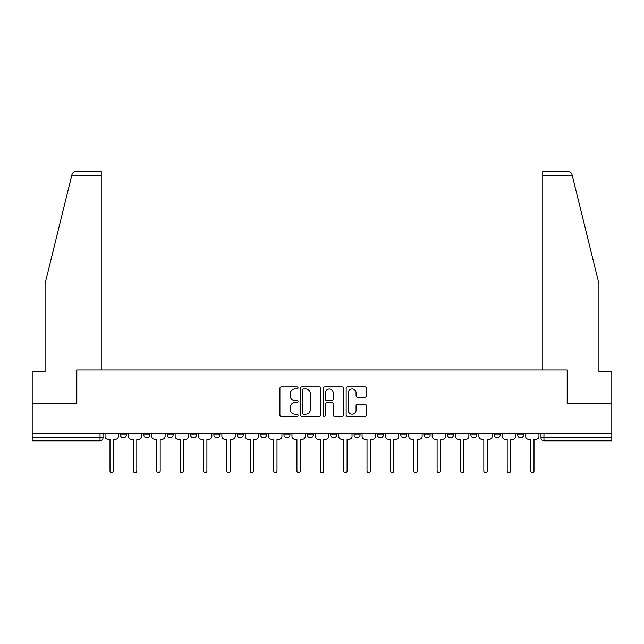 <?xml version="1.0" encoding="UTF-8"?>
<svg xmlns="http://www.w3.org/2000/svg" width="644" height="644" viewBox="0 0 644 644"><rect width="100%" height="100%" fill="white"/><g stroke="black" fill="none" stroke-linecap="round" stroke-linejoin="round"><path stroke-width="0.97" d="M298.035 387.93A1.03 1.03 0 0 0 297.013 386.899L281.388 386.899A1.473 1.473 0 0 0 279.923 388.372L279.923 414.833A1.473 1.473 0 0 0 281.388 416.306L297.013 416.306A1.03 1.03 0 0 0 298.035 415.275A1.03 1.03 0 0 0 297.013 414.245L294.984 414.245A4.701 4.701 0 0 1 290.283 409.544L290.283 407.338A4.701 4.701 0 0 1 294.984 402.629L297.013 402.629A1.03 1.03 0 0 0 298.035 401.598A1.03 1.03 0 0 0 297.013 400.576L294.984 400.576A4.701 4.701 0 0 1 290.283 395.867L290.283 393.661A4.701 4.701 0 0 1 294.984 388.96L297.013 388.96A1.03 1.03 0 0 0 298.035 387.93M354.047 433.203L354.047 434.853L360.044 434.853A2.995 2.995 0 0 1 357.042 437.848A2.995 2.995 0 0 1 354.047 434.853L354.047 433.203M330.686 433.203L330.686 434.853L336.675 434.853A2.995 2.995 0 0 1 333.681 437.848A2.995 2.995 0 0 1 330.686 434.853L330.686 433.203M213.864 434.853L213.864 433.203L213.864 434.853A2.995 2.995 0 0 0 216.867 437.848A2.995 2.995 0 0 1 213.864 434.853L219.862 434.853A2.995 2.995 0 0 1 216.867 437.848M167.142 433.203L167.142 434.853L173.131 434.853A2.995 2.995 0 0 1 170.137 437.848A2.995 2.995 0 0 1 167.142 434.853L167.142 433.203M143.773 434.853L143.773 433.203L143.773 434.853A2.995 2.995 0 0 0 146.776 437.848A2.995 2.995 0 0 1 143.773 434.853L149.77 434.853A2.995 2.995 0 0 1 146.776 437.848A2.995 2.995 0 0 0 149.77 434.853A2.995 2.995 0 0 1 146.776 437.848M120.412 434.853L120.412 433.203L120.412 434.853A2.995 2.995 0 0 0 123.407 437.848A2.995 2.995 0 0 1 120.412 434.853L126.401 434.853A2.995 2.995 0 0 1 123.407 437.848A2.995 2.995 0 0 0 126.401 434.853A2.995 2.995 0 0 1 123.407 437.848M364.963 397.268A1.473 1.473 0 0 0 366.436 395.794L366.436 388.372A1.473 1.473 0 0 0 364.963 386.899L347.615 386.899A1.473 1.473 0 0 0 346.142 388.372L346.142 414.833A1.473 1.473 0 0 0 347.615 416.306L364.963 416.306A1.473 1.473 0 0 0 366.436 414.833L366.436 405.865A1.473 1.473 0 0 0 364.963 404.392L357.541 404.392A1.473 1.473 0 0 0 356.068 405.865L356.068 410.309A3.936 3.936 0 0 1 352.139 414.245A3.936 3.936 0 0 1 348.203 410.309L348.203 392.888A3.936 3.936 0 0 1 352.139 388.96A3.936 3.936 0 0 1 356.068 392.888L356.068 395.794A1.473 1.473 0 0 0 357.541 397.268L364.963 397.268M71.677 175.756L71.943 174.677C72.627 172.552 74.076 171.409 76.306 171.256L101.245 171.256L101.245 175.756L71.677 175.756L45.08 283.585L45.08 371.95L32.2 371.95L32.2 403.402L76.829 403.402L76.829 370.002L567.171 370.002L567.171 403.402L611.8 403.402L611.8 433.203L32.2 433.203L32.2 437.848L103.04 437.848L103.04 433.203M101.245 175.756L101.245 370.002L76.684 370.002L76.684 403.402L32.2 403.402L32.2 433.203M320.712 388.372A1.473 1.473 0 0 0 319.247 386.899L301.899 386.899A1.473 1.473 0 0 0 300.426 388.372L300.426 414.833A1.473 1.473 0 0 0 301.899 416.306L319.247 416.306A1.473 1.473 0 0 0 320.712 414.833L320.712 388.372M324.753 386.899L342.101 386.899A1.473 1.473 0 0 1 343.574 388.372L343.574 414.833A1.473 1.473 0 0 1 342.101 416.306L334.679 416.306A1.473 1.473 0 0 1 333.206 414.833L333.206 404.102A1.473 1.473 0 0 0 331.741 402.629L326.814 402.629A1.473 1.473 0 0 0 325.341 404.102L325.341 415.275A1.03 1.03 0 0 1 324.318 416.306A1.03 1.03 0 0 1 323.288 415.275L323.288 388.372A1.473 1.473 0 0 1 324.753 386.899M540.96 433.203L540.96 437.848L611.8 437.848L611.8 440.842L543.955 440.842A2.995 2.995 0 0 1 540.96 437.848M611.8 433.203L611.8 437.848M103.04 437.848A2.995 2.995 0 0 1 100.045 440.842A2.995 2.995 0 0 0 103.04 437.848A2.995 2.995 0 0 1 100.045 440.842L32.2 440.842L32.2 437.848M523.588 433.203L523.588 434.853A2.995 2.995 0 0 1 520.594 437.848A2.995 2.995 0 0 1 517.599 434.853L523.588 434.853L523.588 433.203M517.599 433.203L517.599 434.853M500.227 433.203L500.227 434.853A2.995 2.995 0 0 1 497.224 437.848A2.995 2.995 0 0 1 494.23 434.853L500.227 434.853L500.227 433.203M494.23 433.203L494.23 434.853M476.858 433.203L476.858 434.853A2.995 2.995 0 0 1 473.863 437.848A2.995 2.995 0 0 1 470.869 434.853L476.858 434.853M470.869 433.203L470.869 434.853M453.497 433.203L453.497 434.853A2.995 2.995 0 0 1 450.502 437.848A2.995 2.995 0 0 1 447.508 434.853L453.497 434.853M447.508 433.203L447.508 434.853M430.136 433.203L430.136 434.853A2.995 2.995 0 0 1 427.133 437.848A2.995 2.995 0 0 1 424.138 434.853A2.995 2.995 0 0 0 427.133 437.848M424.138 433.203L424.138 434.853L430.136 434.853M406.767 433.203L406.767 434.853A2.995 2.995 0 0 1 403.772 437.848A2.995 2.995 0 0 1 400.777 434.853L406.767 434.853L406.767 433.203M400.777 433.203L400.777 434.853M383.405 433.203L383.405 434.853A2.995 2.995 0 0 1 380.411 437.848A2.995 2.995 0 0 1 377.416 434.853L383.405 434.853A2.995 2.995 0 0 1 380.411 437.848A2.995 2.995 0 0 0 383.405 434.853L383.405 433.203M377.416 433.203L377.416 434.853M360.044 433.203L360.044 434.853M336.675 433.203L336.675 434.853L336.675 433.203M313.314 433.203L313.314 434.853A2.995 2.995 0 0 1 310.319 437.848A2.995 2.995 0 0 1 307.325 434.853L313.314 434.853L313.314 433.203M307.325 433.203L307.325 434.853M289.953 433.203L289.953 434.853A2.995 2.995 0 0 1 286.958 437.848A2.995 2.995 0 0 1 283.956 434.853L289.953 434.853M283.956 433.203L283.956 434.853M266.584 433.203L266.584 434.853A2.995 2.995 0 0 1 263.589 437.848A2.995 2.995 0 0 1 260.595 434.853L266.584 434.853M260.595 433.203L260.595 434.853M243.223 433.203L243.223 434.853A2.995 2.995 0 0 1 240.228 437.848A2.995 2.995 0 0 1 237.233 434.853L243.223 434.853A2.995 2.995 0 0 1 240.228 437.848A2.995 2.995 0 0 0 243.223 434.853M237.233 433.203L237.233 434.853M219.862 433.203L219.862 434.853M196.492 433.203L196.492 434.853A2.995 2.995 0 0 1 193.498 437.848A2.995 2.995 0 0 1 190.503 434.853L196.492 434.853A2.995 2.995 0 0 1 193.498 437.848A2.995 2.995 0 0 0 196.492 434.853L196.492 433.203M190.503 433.203L190.503 434.853M173.131 433.203L173.131 434.853L173.131 433.203M149.77 433.203L149.77 434.853L149.77 433.203M126.401 433.203L126.401 434.853L126.401 433.203M303.517 388.96A1.03 1.03 0 0 0 302.487 389.99L302.487 413.215A1.03 1.03 0 0 0 303.517 414.245L305.642 414.245A4.701 4.701 0 0 0 310.352 409.544L310.352 393.661A4.701 4.701 0 0 0 305.642 388.96L303.517 388.96M333.206 392.961A3.936 3.936 0 0 0 329.277 389.032A3.936 3.936 0 0 0 325.341 392.961L325.341 399.103A1.473 1.473 0 0 0 326.814 400.576L331.741 400.576A1.473 1.473 0 0 0 333.206 399.103L333.206 392.961M105.061 436.35L105.061 433.203L105.061 436.35A2.995 2.995 0 0 0 108.055 439.345L110.003 439.345L110.003 471.022A1.723 1.723 0 0 0 111.726 472.744A1.723 1.723 0 0 0 113.449 471.022L113.449 439.345L115.397 439.345A2.995 2.995 0 0 0 118.391 436.35L118.391 433.203L118.391 436.35M108.055 439.345L110.003 439.345L110.003 471.022M113.449 471.022L113.449 439.345L115.397 439.345M128.422 436.35L128.422 433.203L128.422 436.35A2.995 2.995 0 0 0 131.424 439.345L133.364 439.345L133.364 471.022A1.723 1.723 0 0 0 135.087 472.744A1.723 1.723 0 0 0 136.81 471.022L136.81 439.345L138.758 439.345A2.995 2.995 0 0 0 141.752 436.35L141.752 433.203L141.752 436.35M151.791 436.35L151.791 433.203L151.791 436.35A2.995 2.995 0 0 0 154.785 439.345L156.733 439.345L156.733 471.022A1.723 1.723 0 0 0 158.456 472.744A1.723 1.723 0 0 0 160.179 471.022L160.179 439.345L162.127 439.345A2.995 2.995 0 0 0 165.122 436.35L165.122 433.203L165.122 436.35M71.943 174.677C72.361 173.469 72.361 173.469 71.943 174.677M572.323 175.756L572.057 174.677C571.639 173.469 571.639 173.469 572.057 174.677C571.639 173.469 571.639 173.469 572.057 174.677C571.373 172.552 569.924 171.409 567.694 171.256L542.755 171.256L542.755 370.002L567.316 370.002L567.316 403.402L611.8 403.402L611.8 371.95L598.92 371.95L598.92 283.585L572.323 175.756L542.755 175.756M131.424 439.345L133.364 439.345L133.364 471.022M136.81 471.022L136.81 439.345L138.758 439.345M154.785 439.345L156.733 439.345L156.733 471.022M160.179 471.022L160.179 439.345L162.127 439.345M175.152 436.35L175.152 433.203L175.152 436.35A2.995 2.995 0 0 0 178.147 439.345L180.095 439.345L180.095 471.022A1.723 1.723 0 0 0 181.817 472.744A1.723 1.723 0 0 0 183.54 471.022L183.54 439.345L185.488 439.345A2.995 2.995 0 0 0 188.483 436.35L188.483 433.203L188.483 436.35M198.513 436.35L198.513 433.203L198.513 436.35A2.995 2.995 0 0 0 201.516 439.345L203.456 439.345L203.456 471.022A1.723 1.723 0 0 0 205.178 472.744A1.723 1.723 0 0 0 206.901 471.022L206.901 439.345L208.849 439.345A2.995 2.995 0 0 0 211.844 436.35L211.844 433.203L211.844 436.35M221.882 436.35L221.882 433.203L221.882 436.35A2.995 2.995 0 0 0 224.877 439.345L226.825 439.345L226.825 471.022A1.723 1.723 0 0 0 228.548 472.744A1.723 1.723 0 0 0 230.27 471.022L230.27 439.345L232.218 439.345A2.995 2.995 0 0 0 235.213 436.35L235.213 433.203L235.213 436.35M178.147 439.345L180.095 439.345L180.095 471.022M183.54 471.022L183.54 439.345L185.488 439.345M201.516 439.345L203.456 439.345L203.456 471.022M206.901 471.022L206.901 439.345L208.849 439.345M224.877 439.345L226.825 439.345L226.825 471.022M230.27 471.022L230.27 439.345L232.218 439.345M245.243 436.35L245.243 433.203L245.243 436.35A2.995 2.995 0 0 0 248.238 439.345L250.186 439.345L250.186 471.022A1.723 1.723 0 0 0 251.909 472.744A1.723 1.723 0 0 0 253.631 471.022L253.631 439.345L255.579 439.345A2.995 2.995 0 0 0 258.574 436.35L258.574 433.203L258.574 436.35M248.238 439.345L250.186 439.345L250.186 471.022M253.631 471.022L253.631 439.345L255.579 439.345M268.604 436.35L268.604 433.203L268.604 436.35A2.995 2.995 0 0 0 271.607 439.345L273.547 439.345L273.547 471.022A1.723 1.723 0 0 0 275.27 472.744A1.723 1.723 0 0 0 276.992 471.022L276.992 439.345L278.941 439.345A2.995 2.995 0 0 0 281.935 436.35L281.935 433.203L281.935 436.35M271.607 439.345L273.547 439.345L273.547 471.022M276.992 471.022L276.992 439.345L278.941 439.345M291.974 436.35L291.974 433.203L291.974 436.35A2.995 2.995 0 0 0 294.968 439.345L296.916 439.345L296.916 471.022A1.723 1.723 0 0 0 298.639 472.744A1.723 1.723 0 0 0 300.362 471.022L300.362 439.345L302.302 439.345A2.995 2.995 0 0 0 305.304 436.35L305.304 433.203L305.304 436.35M294.968 439.345L296.916 439.345L296.916 471.022M300.362 471.022L300.362 439.345L302.302 439.345M315.335 436.35L315.335 433.203L315.335 436.35A2.995 2.995 0 0 0 318.329 439.345L320.277 439.345L320.277 471.022A1.723 1.723 0 0 0 322 472.744A1.723 1.723 0 0 0 323.723 471.022L323.723 439.345L325.671 439.345A2.995 2.995 0 0 0 328.665 436.35L328.665 433.203L328.665 436.35M318.329 439.345L320.277 439.345L320.277 471.022M323.723 471.022L323.723 439.345L325.671 439.345M338.696 436.35L338.696 433.203L338.696 436.35A2.995 2.995 0 0 0 341.698 439.345L343.638 439.345L343.638 471.022A1.723 1.723 0 0 0 345.361 472.744A1.723 1.723 0 0 0 347.084 471.022L347.084 439.345L349.032 439.345A2.995 2.995 0 0 0 352.027 436.35L352.027 433.203L352.027 436.35M341.698 439.345L343.638 439.345L343.638 471.022M347.084 471.022L347.084 439.345L349.032 439.345M362.065 436.35L362.065 433.203L362.065 436.35A2.995 2.995 0 0 0 365.059 439.345L367.008 439.345L367.008 471.022A1.723 1.723 0 0 0 368.73 472.744A1.723 1.723 0 0 0 370.453 471.022L370.453 439.345L372.393 439.345A2.995 2.995 0 0 0 375.396 436.35L375.396 433.203L375.396 436.35M365.059 439.345L367.008 439.345L367.008 471.022M370.453 471.022L370.453 439.345L372.393 439.345M385.426 436.35L385.426 433.203L385.426 436.35A2.995 2.995 0 0 0 388.421 439.345L390.369 439.345L390.369 471.022A1.723 1.723 0 0 0 392.091 472.744A1.723 1.723 0 0 0 393.814 471.022L393.814 439.345L395.762 439.345A2.995 2.995 0 0 0 398.757 436.35L398.757 433.203L398.757 436.35M388.421 439.345L390.369 439.345L390.369 471.022M393.814 471.022L393.814 439.345L395.762 439.345M408.787 436.35L408.787 433.203L408.787 436.35A2.995 2.995 0 0 0 411.782 439.345L413.73 439.345L413.73 471.022A1.723 1.723 0 0 0 415.452 472.744A1.723 1.723 0 0 0 417.175 471.022L417.175 439.345L419.123 439.345A2.995 2.995 0 0 0 422.118 436.35L422.118 433.203L422.118 436.35M411.782 439.345L413.73 439.345L413.73 471.022M417.175 471.022L417.175 439.345L419.123 439.345M432.156 436.35L432.156 433.203L432.156 436.35A2.995 2.995 0 0 0 435.151 439.345L437.099 439.345L437.099 471.022A1.723 1.723 0 0 0 438.822 472.744A1.723 1.723 0 0 0 440.544 471.022L440.544 439.345L442.484 439.345A2.995 2.995 0 0 0 445.487 436.35L445.487 433.203L445.487 436.35M435.151 439.345L437.099 439.345L437.099 471.022M440.544 471.022L440.544 439.345L442.484 439.345M455.517 436.35L455.517 433.203L455.517 436.35A2.995 2.995 0 0 0 458.512 439.345L460.46 439.345L460.46 471.022A1.723 1.723 0 0 0 462.183 472.744A1.723 1.723 0 0 0 463.905 471.022L463.905 439.345L465.854 439.345A2.995 2.995 0 0 0 468.848 436.35L468.848 433.203L468.848 436.35M458.512 439.345L460.46 439.345L460.46 471.022M463.905 471.022L463.905 439.345L465.854 439.345M478.878 436.35L478.878 433.203L478.878 436.35A2.995 2.995 0 0 0 481.873 439.345L483.821 439.345L483.821 471.022A1.723 1.723 0 0 0 485.544 472.744A1.723 1.723 0 0 0 487.267 471.022L487.267 439.345L489.215 439.345A2.995 2.995 0 0 0 492.209 436.35L492.209 433.203L492.209 436.35M481.873 439.345L483.821 439.345L483.821 471.022M487.267 471.022L487.267 439.345L489.215 439.345M502.248 436.35L502.248 433.203L502.248 436.35A2.995 2.995 0 0 0 505.242 439.345L507.19 439.345L507.19 471.022A1.723 1.723 0 0 0 508.913 472.744A1.723 1.723 0 0 0 510.636 471.022L510.636 439.345L512.576 439.345A2.995 2.995 0 0 0 515.578 436.35L515.578 433.203L515.578 436.35M505.242 439.345L507.19 439.345L507.19 471.022M510.636 471.022L510.636 439.345L512.576 439.345M525.609 436.35L525.609 433.203L525.609 436.35A2.995 2.995 0 0 0 528.603 439.345L530.551 439.345L530.551 471.022A1.723 1.723 0 0 0 532.274 472.744A1.723 1.723 0 0 0 533.997 471.022L533.997 439.345L535.945 439.345A2.995 2.995 0 0 0 538.939 436.35L538.939 433.203L538.939 436.35M528.603 439.345L530.551 439.345L530.551 471.022M533.997 471.022L533.997 439.345L535.945 439.345M100.045 433.203L100.045 440.842M543.955 433.203L543.955 440.842"/></g></svg>
